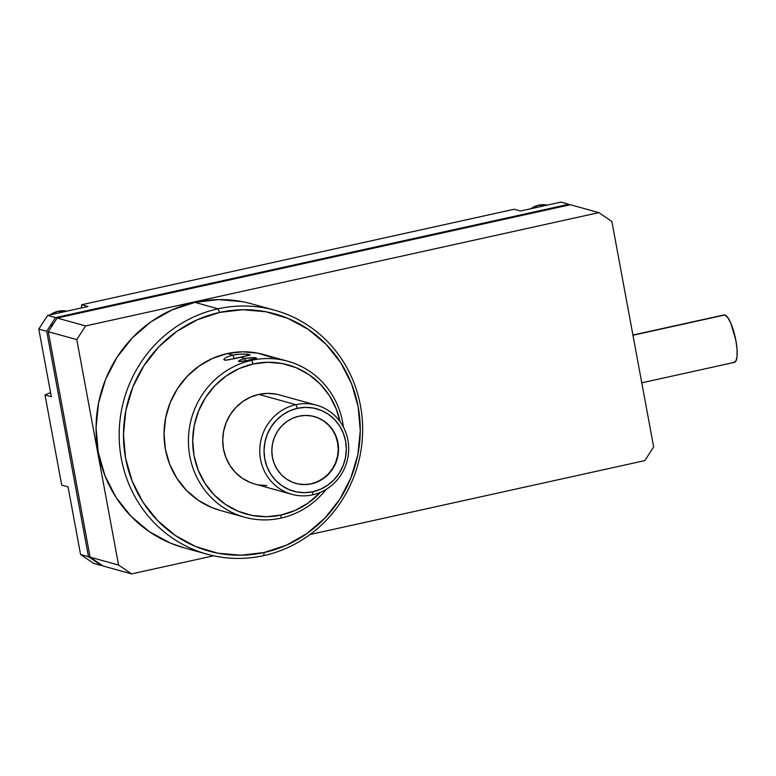 <?xml version="1.0" encoding="UTF-8"?>
<svg xmlns="http://www.w3.org/2000/svg" width="776" height="776" viewBox="0 0 776 776"><rect width="100%" height="100%" fill="white"/><g stroke="black" fill="none" stroke-linecap="round" stroke-linejoin="round"><path stroke-width="1.16" d="M50.246 314.823L58.161 311.244L66.746 311.176A21.961 21.059 105.5 0 0 58.2 311.244L58.132 311.263M530.726 208.754L538.641 205.174L547.226 205.106A21.961 21.059 105.5 0 0 538.689 205.174L542.346 206.183L538.689 205.174A21.961 21.059 105.5 0 0 530.794 208.734M218.037 308.79A126.585 121.366 -74.5 0 1 274.714 310.225A126.585 121.366 -74.5 0 1 362.528 435.307A126.585 121.366 -74.5 0 1 263.791 555.635A126.585 121.366 105.5 0 0 360.491 405.819A126.585 121.366 105.5 0 0 218.037 308.79L219.608 312.427A123.112 118.039 -74.5 0 1 358.163 406.799A123.112 118.039 -74.5 0 1 264.112 552.522L263.791 555.635L264.112 552.522L240.996 555.218L217.911 553.21L195.746 546.556L175.357 535.518L157.528 520.512L142.929 502.13L132.143 481.071L125.566 458.15L123.462 434.24L125.906 410.252L132.803 387.127L143.89 365.748L158.75 346.93L176.802 331.391L197.356 319.751L219.608 312.427L242.733 309.731L265.809 311.748L287.974 318.402L308.363 329.441L326.201 344.437L340.79 362.819L351.586 383.877L358.163 406.799L360.268 430.709L357.823 454.697L350.917 477.822L339.83 499.201L324.969 518.028L306.918 533.558L286.373 545.208L264.112 552.522A123.112 118.039 -74.5 0 1 125.566 458.15A123.112 118.039 -74.5 0 1 219.608 312.427L218.037 308.79A126.585 121.366 105.5 0 0 121.337 458.606A126.585 121.366 105.5 0 0 263.791 555.635A126.585 121.366 -74.5 0 1 207.114 554.2A126.585 121.366 -74.5 0 1 119.3 429.118A126.585 121.366 -74.5 0 1 218.037 308.79L194.921 302.378L218.037 308.79M274.714 310.225L251.599 303.823A126.585 121.366 105.5 0 0 194.921 302.378A126.585 121.366 105.5 0 0 96.185 422.716A126.585 121.366 105.5 0 0 183.999 547.798L207.114 554.2M641.771 382.81L734.465 362.353A24.279 6.15 -102.4 0 0 735.58 338.908A24.279 6.15 -102.4 0 0 724.852 314.978L632.954 335.261L723.639 315.066M58.161 311.244L61.867 312.253L58.2 311.244A21.961 21.059 105.5 0 0 50.314 314.804M251.618 360.326A80.917 77.581 -74.5 0 1 287.847 361.247A80.917 77.581 -74.5 0 1 343.409 427.072A80.917 77.581 105.5 0 0 251.618 360.326L253.189 363.973A77.454 74.263 -74.5 0 1 340.004 421.572L336.212 408.923L329.431 395.673L320.245 384.11L309.023 374.672L296.199 367.727L282.26 363.537L267.73 362.276L253.189 363.973L251.618 360.326A80.917 77.581 105.5 0 0 189.8 456.104A80.917 77.581 105.5 0 0 280.863 518.135A80.917 77.581 105.5 0 0 326.153 489.375A80.917 77.581 -74.5 0 1 280.863 518.135L281.184 515.012L280.863 518.135A80.917 77.581 -74.5 0 1 244.634 517.214A80.917 77.581 -74.5 0 1 188.49 437.257A80.917 77.581 -74.5 0 1 251.618 360.326L250.027 359.889L251.618 360.326M287.847 361.247L263.471 354.496A80.917 77.581 105.5 0 0 227.242 353.575L232.781 355.107L240.754 354.069L249.532 354.506L249.62 355.214L240.696 357.3L244.964 358.483L251.928 357.581L256.623 358.114L246.477 360.656M240.754 354.069L247.146 354.147L249.532 354.506L249.62 355.214L226.67 360.122L224.332 360.064L223.74 359.317L226.359 357.241L232.781 355.107L234.342 358.716L232.781 355.107L238.125 354.263M230.491 359.53L225.292 360.18L223.74 359.317L226.359 357.241L232.781 355.107L227.242 353.575A80.917 77.581 105.5 0 0 164.114 430.496A80.917 77.581 105.5 0 0 220.258 510.453L244.634 517.214M320.391 492.333A77.454 74.263 -74.5 0 1 281.184 515.012L266.643 516.709L252.122 515.448L238.174 511.258L225.35 504.313L214.127 494.884L204.951 483.312L198.161 470.072L194.019 455.648L192.7 440.603L194.233 425.52L198.578 410.97L205.553 397.516L214.904 385.672L226.262 375.904L239.183 368.571L253.189 363.973A77.454 74.263 -74.5 0 0 194.019 455.648A77.454 74.263 -74.5 0 0 281.184 515.012L295.19 510.414L308.12 503.081L320.391 492.333M295.869 404.674A46.24 44.329 -74.5 0 1 316.579 405.198A46.24 44.329 -74.5 0 1 348.657 450.885A46.24 44.329 -74.5 0 1 312.582 494.845A46.24 44.329 105.5 0 0 347.91 440.118A46.24 44.329 105.5 0 0 295.869 404.674L297.45 408.312A42.767 41.012 -74.5 0 1 345.582 441.098A42.767 41.012 -74.5 0 1 312.912 491.722L312.582 494.845L312.912 491.722L304.881 492.663L296.859 491.965L289.157 489.656L282.076 485.815L275.878 480.606L270.805 474.223L267.06 466.9L264.771 458.936L264.044 450.633L264.888 442.301L267.293 434.269L271.144 426.839L276.305 420.301L282.571 414.898L289.71 410.853L297.45 408.312L305.482 407.371L313.494 408.079L321.196 410.388L328.287 414.219L334.475 419.438L339.548 425.82L343.302 433.134L345.582 441.098L346.309 449.411L345.465 457.743L343.07 465.775L339.219 473.205L334.049 479.743L327.782 485.136L320.643 489.181L312.912 491.722A42.767 41.012 -74.5 0 1 264.771 458.936A42.767 41.012 -74.5 0 1 297.45 408.312L295.869 404.674A46.24 44.329 105.5 0 0 260.552 459.402A46.24 44.329 105.5 0 0 312.582 494.845A46.24 44.329 -74.5 0 1 291.883 494.322A46.24 44.329 -74.5 0 1 259.805 448.625A46.24 44.329 -74.5 0 1 295.869 404.674L258.835 394.402L295.869 404.674M316.579 405.198L279.535 394.935A46.24 44.329 105.5 0 0 258.835 394.402A46.24 44.329 105.5 0 0 222.761 438.362A46.24 44.329 105.5 0 0 254.838 484.049L291.883 494.322M295.724 483.39A34.678 33.252 105.5 0 0 311.127 483.749L311.448 483.836A34.678 33.252 -74.5 0 1 295.918 483.438A34.678 33.252 -74.5 0 1 271.862 449.178A34.678 33.252 -74.5 0 1 298.915 416.208A34.678 33.252 -74.5 0 1 314.435 416.596A34.678 33.252 -74.5 0 1 338.501 450.866A34.678 33.252 -74.5 0 1 311.448 483.836L304.619 484.505L298.12 483.943M246.7 360.607L238.862 361.635L238.542 361.141L239.58 360.316L244.964 358.483L245.41 360.879L244.964 358.483L254.683 357.581L256.623 358.114L255.479 358.59M243.16 361.306L238.862 361.635L238.591 361.053M317.85 417.798L323.592 420.912L328.617 425.132L332.729 430.311L335.765 436.238L337.618 442.698L338.22 449.44L337.531 456.191L335.581 462.709L332.458 468.733L328.277 474.029L323.185 478.404L317.403 481.683L311.127 483.749A34.678 33.252 105.5 0 0 338.181 450.846A34.678 33.252 105.5 0 0 314.251 416.547M298.915 416.208L292.639 418.264L286.848 421.543L281.766 425.917L277.585 431.223L274.462 437.247L272.512 443.765L271.823 450.516L272.415 457.248L274.267 463.709L277.313 469.645L281.416 474.825L286.441 479.044L292.193 482.158L298.43 484.03L304.929 484.593L311.448 483.836L317.714 481.77L323.505 478.491L328.587 474.117L332.778 468.82L335.901 462.797L337.841 456.278L338.53 449.527L337.938 442.786L336.086 436.325L333.05 430.399L328.937 425.219L323.912 420.999L318.17 417.886L311.923 416.014L305.424 415.441L298.915 416.208M276.188 394.15L267.516 393.393L258.835 394.402L250.473 397.157L242.752 401.531L235.972 407.361L230.394 414.433L226.223 422.464L223.633 431.146L222.722 440.157L223.507 449.139L225.981 457.743L230.036 465.658L235.516 472.565L242.209 478.191L249.872 482.342L255.032 484.108M258.195 484.835L266.866 485.592M249.532 354.506L250.076 354.952M224.332 360.064L223.74 359.317M239.532 360.336L244.964 358.483L240.696 357.3L232.839 359.045M238.862 361.635L238.542 361.141M95.002 561.145L101.511 565.568L102.219 565.413L101.511 565.568L88.493 556.712L80.578 554.52L93.595 563.376L101.511 565.568L93.595 563.376L80.578 554.52L88.493 556.712L95.002 561.145L94.866 560.408L95.002 561.145L96.583 561.582L95.002 561.145M51.546 326.677L51.129 324.436L46.715 331.274L88.493 556.712L46.715 331.274L55.542 317.588L47.627 315.395L38.8 329.082L46.715 331.274L38.8 329.082L51.332 396.711L44.998 394.955L61.711 485.136L68.046 486.882L80.578 554.52L68.046 486.882L61.711 485.136L44.998 394.955L51.332 396.711L38.8 329.082L47.627 315.395L55.542 317.588L51.129 324.436L53.302 323.951L51.129 324.436L52.71 324.872L51.129 324.436L51.546 326.677M50.576 392.598L44.998 394.955L50.576 392.598M568.789 204.292L55.542 317.588L568.789 204.292L560.873 202.099L520.473 211.014L514.139 209.258L520.473 211.014L560.873 202.099L568.789 204.292M81.703 304.725L514.139 209.258L81.703 304.725L81.373 307.956L81.703 304.725L88.037 306.481L81.703 304.725M272.172 357.493L257.603 353.119L242.432 351.8L227.242 353.575L212.605 358.376L199.102 366.039L187.239 376.244L177.471 388.611L170.177 402.666L165.647 417.866L164.037 433.629L165.424 449.352L169.74 464.417L176.841 478.258L186.424 490.345L198.152 500.2L211.557 507.455L220.588 510.55M733.621 362.314L735.832 361.218L737.035 356.688L737.054 349.404L735.881 340.489L730.837 323.214L727.723 317.481L724.852 314.978A24.279 6.15 -102.4 0 0 723.998 314.94L632.915 335.048M88.037 306.481L47.627 315.395L88.037 306.481M57.133 318.034L48.296 331.711L90.084 557.149L103.092 566.005L131.581 573.9L118.573 565.044L90.084 557.149L103.092 566.005L131.581 573.9L213.604 555.8L131.581 573.9L118.573 565.044L76.785 339.607L85.622 325.93L57.133 318.034L48.296 331.711L76.785 339.607L48.296 331.711L90.084 557.149L118.573 565.044L76.785 339.607L85.622 325.93L598.859 212.624L611.876 221.48L653.654 446.918L644.827 460.605L310.08 534.499L644.827 460.605L653.654 446.918L611.876 221.48L598.859 212.624L570.37 204.728L57.133 318.034L85.622 325.93L598.859 212.624L570.37 204.728L57.133 318.034M184.523 547.943L170.39 543.103L149.429 531.744L131.086 516.331L116.08 497.426L104.983 475.775L98.222 452.204L96.059 427.615L98.571 402.967L105.672 379.183L117.069 357.202L132.347 337.851L150.913 321.875L172.039 309.905L194.921 302.378L218.696 299.604L242.422 301.68"/></g></svg>
